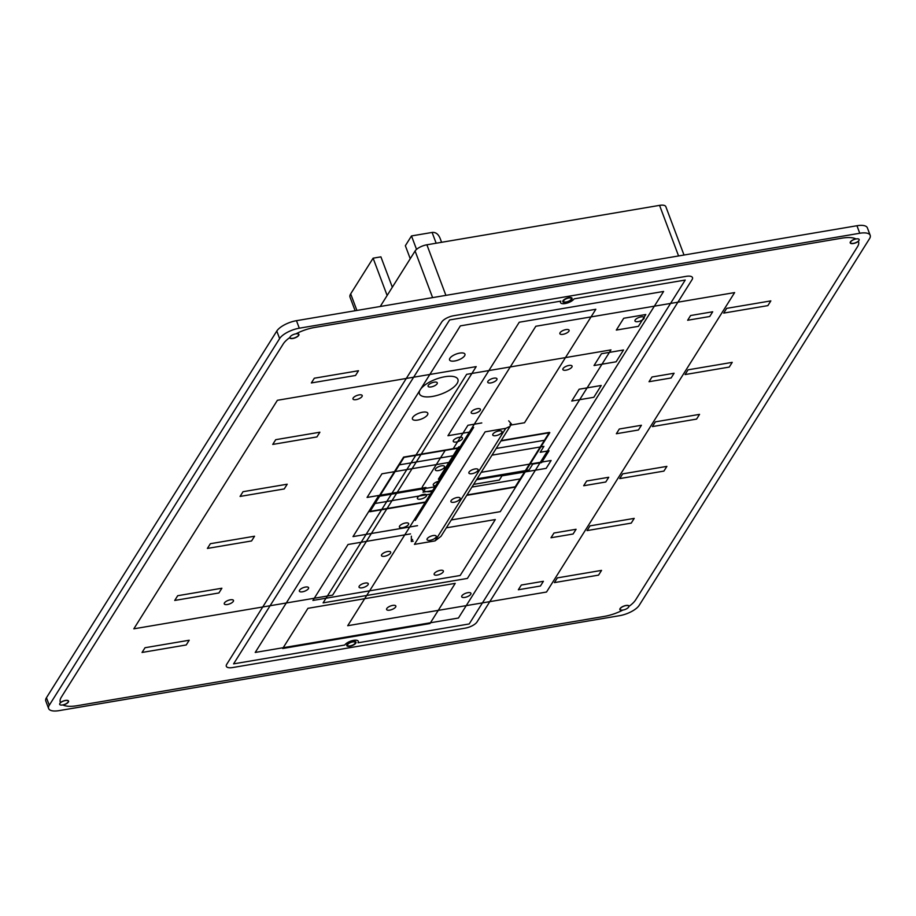 <?xml version="1.0" encoding="UTF-8"?>
<svg xmlns="http://www.w3.org/2000/svg" width="916" height="916" viewBox="0 0 916 916"><rect width="100%" height="100%" fill="white"/><g stroke="black" fill="none" stroke-linecap="round" stroke-linejoin="round"><path stroke-width="1.37" d="M365.14 583.068A4.923 1.889 159.4 0 0 359.038 587.167A4.923 1.889 159.4 0 0 364.316 587.202A4.923 1.889 159.4 0 0 368.266 583.698A4.923 1.889 159.4 0 0 365.14 583.068M441.409 465.843A4.923 1.889 159.4 0 0 435.318 469.942A4.923 1.889 159.4 0 0 440.596 469.977A4.923 1.889 159.4 0 0 444.546 466.473A4.923 1.889 159.4 0 0 441.409 465.843M387.582 551.535A4.923 1.889 -20.6 0 1 390.708 552.165A4.923 1.889 -20.6 0 1 386.758 555.668A4.923 1.889 -20.6 0 1 381.48 555.634A4.923 1.889 -20.6 0 1 387.582 551.535M459.363 437.275A4.923 1.889 -20.6 0 1 462.488 437.905A4.923 1.889 -20.6 0 1 458.538 441.409A4.923 1.889 -20.6 0 1 453.26 441.375A4.923 1.889 -20.6 0 1 459.363 437.275M423.467 494.411A4.923 1.889 -20.6 0 1 426.593 495.041A4.923 1.889 -20.6 0 1 422.654 498.544A4.923 1.889 -20.6 0 1 417.375 498.499A4.923 1.889 -20.6 0 1 423.467 494.411M405.525 522.967A4.923 1.889 159.4 0 0 399.422 527.066A4.923 1.889 159.4 0 0 404.7 527.112A4.923 1.889 159.4 0 0 408.65 523.597A4.923 1.889 159.4 0 0 405.525 522.967M477.305 408.708A4.923 1.889 159.4 0 0 471.202 412.807A4.923 1.889 159.4 0 0 476.48 412.841A4.923 1.889 159.4 0 0 480.431 409.338A4.923 1.889 159.4 0 0 477.305 408.708M493.85 378.182A4.923 1.889 -20.6 0 1 496.976 378.812A4.923 1.889 -20.6 0 1 493.037 382.315A4.923 1.889 -20.6 0 1 487.747 382.281A4.923 1.889 -20.6 0 1 493.85 378.182M323.096 602.865L466.656 374.335L610.972 349.889L467.412 578.42L323.096 602.865M440.241 570.347A4.923 1.889 -20.6 0 1 443.367 570.977A4.923 1.889 -20.6 0 1 439.428 574.481A4.923 1.889 -20.6 0 1 434.15 574.435A4.923 1.889 -20.6 0 1 440.241 570.347M568.951 365.461A4.923 1.889 159.4 0 0 562.859 369.549A4.923 1.889 159.4 0 0 568.138 369.595A4.923 1.889 159.4 0 0 572.076 366.091A4.923 1.889 159.4 0 0 568.951 365.461M413.242 541.196L411.307 541.528L412.601 539.467M411.364 536.192L411.307 541.528M508.701 420.822L511.449 424.016L509.994 424.257M510.327 425.803L511.449 424.016M436.153 243.209L432.112 232.446L411.49 235.939L405.353 245.717L410.242 258.713M457.027 497.525A4.923 1.889 -20.6 0 1 460.153 498.155A4.923 1.889 -20.6 0 1 456.214 501.659A4.923 1.889 -20.6 0 1 450.924 501.625A4.923 1.889 -20.6 0 1 457.027 497.525M474.969 468.958A4.923 1.889 159.4 0 0 468.877 473.057A4.923 1.889 159.4 0 0 474.156 473.091A4.923 1.889 159.4 0 0 478.095 469.587A4.923 1.889 159.4 0 0 474.969 468.958M510.098 426.329L440.985 536.352L435.054 540.887L414.433 544.379L485.125 431.848L505.746 428.356L510.098 426.329L510.246 424.932M433.131 535.562A4.923 1.889 159.4 0 0 427.039 539.661A4.923 1.889 159.4 0 0 432.318 539.696A4.923 1.889 159.4 0 0 436.256 536.192A4.923 1.889 159.4 0 0 433.131 535.562M498.865 430.921A4.923 1.889 -20.6 0 1 501.991 431.55A4.923 1.889 -20.6 0 1 498.052 435.066A4.923 1.889 -20.6 0 1 492.762 435.02A4.923 1.889 -20.6 0 1 498.865 430.921M415.246 520.391L473.652 427.417M416.54 249.381L411.49 235.939M432.112 232.446C435.65 232.069 438.329 234.038 440.127 238.389L441.592 242.293M481.782 422.94L467.95 425.276L453.099 448.92L445.302 450.248L422.871 485.938A16.431 6.309 -20.6 0 0 422.219 489.224A16.431 6.309 -20.6 0 0 432.65 491.331L433.611 491.159M473.629 484.381L499.357 480.03L501.979 475.851L546.165 468.362L551.111 460.485L481.209 472.324M437.207 485.434A4.603 1.763 -20.6 0 1 433.268 485.079A4.603 1.763 -20.6 0 1 438.959 481.255A4.603 1.763 -20.6 0 1 439.898 481.152M355.133 310.742L350.026 297.162A16.431 6.309 -20.6 0 1 350.679 293.876L356.908 310.444M392.334 287.235L380.907 256.858L373.11 258.175L350.679 293.876M373.11 258.175L387.136 295.502M434.173 382.178A4.923 1.889 159.4 0 0 428.07 386.277A4.923 1.889 159.4 0 0 433.348 386.323A4.923 1.889 159.4 0 0 437.298 382.808A4.923 1.889 159.4 0 0 434.173 382.178M230.363 599.797A4.923 1.889 159.4 0 0 224.26 603.884A4.923 1.889 159.4 0 0 229.538 603.93A4.923 1.889 159.4 0 0 233.488 600.427A4.923 1.889 159.4 0 0 230.363 599.797M359.072 394.899A4.923 1.889 -20.6 0 1 362.198 395.529A4.923 1.889 -20.6 0 1 358.248 399.044A4.923 1.889 -20.6 0 1 352.969 398.998A4.923 1.889 -20.6 0 1 359.072 394.899M305.463 587.064A4.923 1.889 -20.6 0 1 308.589 587.694A4.923 1.889 -20.6 0 1 304.639 591.209A4.923 1.889 -20.6 0 1 299.36 591.163A4.923 1.889 -20.6 0 1 305.463 587.064M133.828 628.823L332.634 595.137L476.194 366.618L277.388 400.292L133.828 628.823M553.974 533.02L576.072 529.276L573.095 534.005L551.008 537.749L553.974 533.02M518.341 589.767L521.307 585.038L543.394 581.294L540.429 586.022L518.341 589.767M467.813 592.686A4.923 1.889 159.4 0 0 461.71 596.785A4.923 1.889 159.4 0 0 466.988 596.82A4.923 1.889 159.4 0 0 470.939 593.316A4.923 1.889 159.4 0 0 467.813 592.686M641.074 316.879A4.923 1.889 -20.6 0 1 644.2 317.509A4.923 1.889 -20.6 0 1 640.25 321.012A4.923 1.889 -20.6 0 1 634.971 320.978A4.923 1.889 -20.6 0 1 641.074 316.879M565.974 329.6A4.923 1.889 -20.6 0 1 569.099 330.229A4.923 1.889 -20.6 0 1 565.149 333.733A4.923 1.889 -20.6 0 1 559.871 333.699A4.923 1.889 -20.6 0 1 565.974 329.6M392.701 605.407A4.923 1.889 159.4 0 0 386.609 609.506A4.923 1.889 159.4 0 0 391.888 609.541A4.923 1.889 159.4 0 0 395.838 606.037A4.923 1.889 159.4 0 0 392.701 605.407M535.826 326.256L734.632 292.582L546.52 592.034L347.714 625.708L535.826 326.256M649.032 381.72L671.119 377.976L674.084 373.247L651.997 376.991L649.032 381.72M616.353 433.737L619.319 429.009L641.418 425.264L638.441 429.993L616.353 433.737M583.687 485.743L586.652 481.015L608.739 477.27L605.774 481.999L583.687 485.743M687.641 320.257L690.607 315.528L712.694 311.784L709.728 316.512L687.641 320.257M477.144 478.805L529.059 470L532.769 464.091L541.608 462.603L549.039 450.775L540.2 452.275L543.909 446.367L491.995 455.16M434.15 490.312L423.009 492.19L425.974 487.472L367.076 497.445L381.926 473.801L451.966 461.939M48.628 708.526L45.8 701.003A16.431 6.309 -20.6 0 1 46.453 697.717L276.792 331.054A16.431 6.309 159.4 0 1 296.463 320.68L299.292 328.203A16.431 6.309 159.4 0 0 279.62 338.577L49.281 705.24A16.431 6.309 -20.6 0 0 48.628 708.526A16.431 6.309 -20.6 0 0 59.059 710.633L619.537 615.689A16.431 6.309 159.4 0 0 639.208 605.316L869.547 238.641A16.431 6.309 -20.6 0 0 870.2 235.355L867.372 227.832A16.431 6.309 -20.6 0 0 856.941 225.737L859.769 233.259A16.431 6.309 -20.6 0 1 870.2 235.355M625.88 605.613A4.603 1.763 159.4 0 0 620.189 609.438A4.603 1.763 159.4 0 0 625.113 609.472A4.603 1.763 159.4 0 0 628.8 606.197A4.603 1.763 159.4 0 0 625.88 605.613M295.719 333.871A4.603 1.763 159.4 0 0 290.029 337.695A4.603 1.763 159.4 0 0 294.952 337.729A4.603 1.763 159.4 0 0 298.639 334.455A4.603 1.763 159.4 0 0 295.719 333.871M299.292 328.203L859.769 233.259M296.463 320.68L856.941 225.737M856.231 238.916A4.603 1.763 -20.6 0 1 859.151 239.511A4.603 1.763 -20.6 0 1 855.475 242.774A4.603 1.763 -20.6 0 1 850.54 242.74A4.603 1.763 -20.6 0 1 856.231 238.916M65.368 700.557A4.603 1.763 -20.6 0 1 68.288 701.141A4.603 1.763 -20.6 0 1 64.601 704.415A4.603 1.763 -20.6 0 1 59.677 704.381A4.603 1.763 -20.6 0 1 65.368 700.557M255.221 652.444L460.382 325.867L663.608 291.448L458.447 618.025L255.221 652.444M732.227 362.358L688.042 369.835L685.076 374.564L729.25 367.087L732.227 362.358M554.386 582.61L557.352 577.881L601.537 570.393L598.56 575.122L554.386 582.61M723.686 313.1L726.663 308.371L770.837 300.895L767.871 305.623L723.686 313.1M652.398 426.581L655.375 421.852L699.549 414.364L696.584 419.093L652.398 426.581M619.731 478.587L622.697 473.858L666.882 466.381L663.905 471.099L619.731 478.587M587.053 530.593L590.03 525.864L634.204 518.387L631.238 523.116L587.053 530.593M145.026 647.727L189.2 640.238L186.234 644.967L142.049 652.455L145.026 647.727M243.038 491.697L287.212 484.209L284.246 488.938L240.072 496.426L243.038 491.697M210.371 543.703L254.545 536.226L251.579 540.955L207.394 548.432L210.371 543.703M177.693 595.721L221.878 588.232L218.901 592.961L174.727 600.449L177.693 595.721M283.147 344.072A26.278 10.099 -20.6 0 1 289.651 337.66A4.923 1.889 159.4 0 0 289.696 337.844A4.923 1.889 159.4 0 0 294.975 337.89A4.923 1.889 159.4 0 0 298.925 334.374A4.923 1.889 159.4 0 0 296.212 333.687A26.278 10.099 -20.6 0 1 314.623 327.47L841.827 238.171A26.278 10.099 -20.6 0 1 855.876 238.881A4.923 1.889 -20.6 0 0 850.208 242.9A4.923 1.889 -20.6 0 0 853.563 243.484A4.923 1.889 -20.6 0 0 858.418 241.32A26.278 10.099 -20.6 0 1 858.498 241.526A26.278 10.099 -20.6 0 1 857.468 246.782L635.681 599.82A26.278 10.099 -20.6 0 1 629.12 606.266A4.923 1.889 159.4 0 0 629.086 606.117A4.923 1.889 159.4 0 0 623.807 606.083A4.923 1.889 159.4 0 0 619.857 609.587A4.923 1.889 159.4 0 0 622.433 610.296A26.278 10.099 -20.6 0 1 604.205 616.422L77.001 705.721A26.278 10.099 -20.6 0 1 63.055 705.045A4.923 1.889 -20.6 0 0 68.563 701.072A4.923 1.889 -20.6 0 0 65.265 700.477A4.923 1.889 -20.6 0 0 60.422 702.606A26.278 10.099 -20.6 0 1 60.319 702.366A26.278 10.099 -20.6 0 1 61.361 697.11L283.147 344.072M352.878 641.543A4.923 1.889 -20.6 0 1 356.003 642.173A4.923 1.889 -20.6 0 1 352.053 645.677A4.923 1.889 -20.6 0 1 346.775 645.631A4.923 1.889 -20.6 0 1 352.878 641.543M568.928 297.62A4.923 1.889 159.4 0 0 562.825 301.719A4.923 1.889 159.4 0 0 568.103 301.765A4.923 1.889 159.4 0 0 572.053 298.25A4.923 1.889 159.4 0 0 568.928 297.62M316.925 436.932L319.89 432.203L275.716 439.691L272.739 444.42L316.925 436.932M355.534 375.468L358.5 370.74L314.325 378.216L311.348 382.945L355.534 375.468M466.748 495.338L515.662 487.049L549.818 432.673L500.915 440.962M426.73 502.117L369.869 511.746L404.025 457.37L460.885 447.741M466.988 494.949L515.227 486.785L549.382 432.409L515.227 486.785L466.988 494.949L515.227 486.785L549.382 432.409L501.155 440.585M426.97 501.739L369.446 511.483L426.97 501.739L369.446 511.483L403.601 457.107L461.126 447.363L403.601 457.107L369.446 511.483L403.601 457.107L461.126 447.363M520.185 478.908L544.436 440.287L496.197 448.462L544.436 440.287L496.197 448.462L544.436 440.287L496.197 448.462L544.436 440.287L496.197 448.462L544.436 440.287L496.197 448.462L544.436 440.287L520.185 478.908L471.946 487.072L520.185 478.908L544.436 440.287L520.185 478.908L471.946 487.072L520.185 478.908L544.436 440.287L520.185 478.908L471.946 487.072L520.185 478.908L544.436 440.287L520.185 478.908L471.946 487.072L520.185 478.908L544.436 440.287L520.185 478.908L471.946 487.072L520.185 478.908M456.179 455.241L398.643 464.985L374.392 503.594L398.643 464.985L456.179 455.241L398.643 464.985L374.392 503.594L398.643 464.985L456.179 455.241L398.643 464.985L374.392 503.594L398.643 464.985L456.179 455.241L398.643 464.985L374.392 503.594L398.643 464.985L456.179 455.241L398.643 464.985L374.392 503.594L398.643 464.985L456.179 455.241M431.917 493.85L374.392 503.594L431.917 493.85M477.053 621.918A9.858 3.79 -20.6 0 1 465.248 628.147L232.572 667.558A9.858 3.79 -20.6 0 1 226.321 666.298A9.858 3.79 -20.6 0 1 226.71 664.329L441.764 321.985A9.858 3.79 -20.6 0 1 453.569 315.757L686.244 276.346A9.858 3.79 -20.6 0 1 692.496 277.605A9.858 3.79 -20.6 0 1 692.107 279.575L477.053 621.918M380.232 306.482L415.085 251.007A9.858 3.79 -20.6 0 1 426.89 244.79L659.566 205.367A9.858 3.79 -20.6 0 1 665.817 206.627L684.012 255.026M568.664 298.021A4.111 1.58 159.4 0 0 563.592 301.444A4.111 1.58 159.4 0 0 567.989 301.467A4.111 1.58 159.4 0 0 571.275 298.547A4.111 1.58 159.4 0 0 568.664 298.021A4.111 1.58 159.4 0 0 563.592 301.444A4.111 1.58 159.4 0 0 567.989 301.467A4.111 1.58 159.4 0 0 571.275 298.547A4.111 1.58 159.4 0 0 568.664 298.021M352.626 641.944A4.111 1.58 -20.6 0 1 355.225 642.471A4.111 1.58 -20.6 0 1 351.939 645.391A4.111 1.58 -20.6 0 1 347.542 645.356A4.111 1.58 -20.6 0 1 352.626 641.944A4.111 1.58 -20.6 0 1 355.225 642.471A4.111 1.58 -20.6 0 1 351.939 645.391A4.111 1.58 -20.6 0 1 347.542 645.356A4.111 1.58 -20.6 0 1 352.626 641.944M233.58 663.871L449.619 319.947L560.81 301.124A7.397 2.84 159.4 0 0 560.512 302.601A7.397 2.84 159.4 0 0 566.798 303.185A7.397 2.84 159.4 0 0 574.057 298.868L685.237 280.044L574.057 298.868A7.397 2.84 159.4 0 1 566.798 303.185A7.397 2.84 159.4 0 1 560.512 302.601A7.397 2.84 159.4 0 1 560.81 301.124L449.619 319.947L233.58 663.871L344.76 645.036A7.397 2.84 -20.6 0 1 352.019 640.719A7.397 2.84 -20.6 0 1 358.305 641.315A7.397 2.84 -20.6 0 1 358.007 642.792L469.198 623.956L685.237 280.044L469.198 623.956L358.007 642.792A7.397 2.84 -20.6 0 0 358.305 641.315A7.397 2.84 -20.6 0 0 352.019 640.719A7.397 2.84 -20.6 0 0 344.76 645.036L233.58 663.871M470.881 431.837L447.958 435.718L519.246 322.237L595.824 309.276L524.536 422.745L510.773 425.081M451.29 519.956L500.262 511.655L525.509 471.465L476.538 479.766M436.508 486.545L378.251 496.415L353.004 536.604L417.524 525.67M444.878 376.739A20.53 7.889 -20.6 0 1 457.908 379.361A20.53 7.889 -20.6 0 1 441.466 393.972A20.53 7.889 -20.6 0 1 419.459 393.811A20.53 7.889 -20.6 0 1 444.878 376.739M461.721 446.413L458.641 446.928L438.386 479.171L441.478 478.644M455.218 583.366L429.97 623.556L282.701 648.505L307.948 608.316L455.218 583.366M446.332 527.834L495.316 519.544L460.164 575.488L312.906 600.438L348.046 544.482L410.505 533.902M459.729 353.095A8.21 3.16 -20.6 0 1 464.939 354.149A8.21 3.16 -20.6 0 1 458.355 359.988A8.21 3.16 -20.6 0 1 449.561 359.931A8.21 3.16 -20.6 0 1 459.729 353.095M422.597 412.2A8.21 3.16 159.4 0 0 412.429 419.024A8.21 3.16 159.4 0 0 421.234 419.093A8.21 3.16 159.4 0 0 427.806 413.253A8.21 3.16 159.4 0 0 422.597 412.2M579.152 389.22L601.24 385.476L593.82 397.292L571.733 401.036L579.152 389.22M623.727 318.264L645.814 314.52L638.395 326.336L616.308 330.081L623.727 318.264M601.457 353.725L623.544 349.981L616.113 361.797L594.026 365.541L601.457 353.725M435.054 540.887L505.746 428.356M46.453 697.717L49.281 705.24M276.792 331.054L279.62 338.577M659.566 205.367L678.573 255.953M415.085 251.007L432.604 297.62M426.89 244.79L445.897 295.364"/></g></svg>

